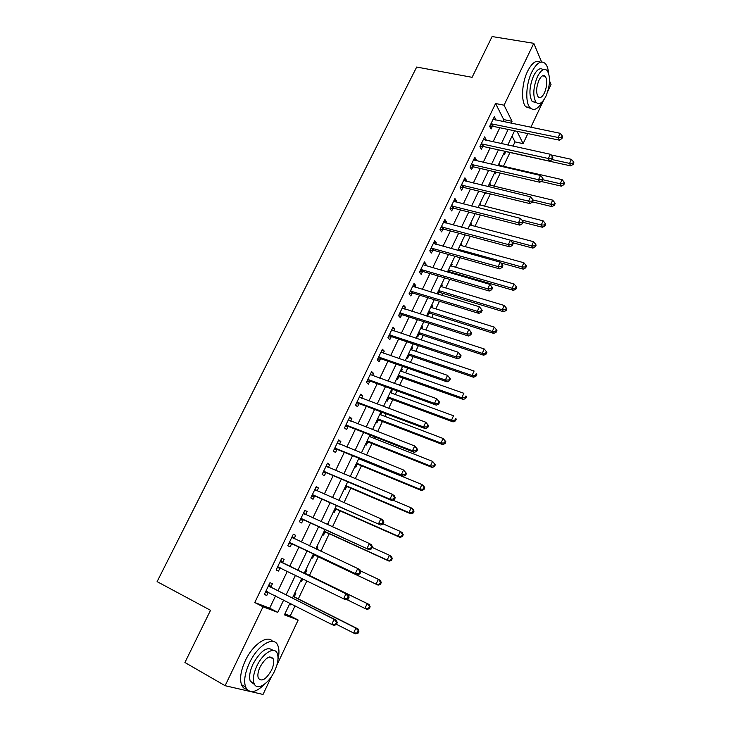 <?xml version="1.0" encoding="UTF-8"?>
<svg xmlns="http://www.w3.org/2000/svg" width="731" height="731" viewBox="0 0 731 731"><rect width="100%" height="100%" fill="white"/><g stroke="black" fill="none" stroke-linecap="round" stroke-linejoin="round"><path stroke-width="1.1" d="M549.548 80.949L551.037 84.504L547.802 91.338M543.626 100.202L530.834 127.295M527.855 133.59L523.113 143.641L517.009 131.324M512.988 146.173L515.008 141.905L523.113 143.641M284.871 613.921L290.234 615.95L295.05 605.807M298.312 598.908L306.883 580.853M309.451 575.434L318.277 556.812M320.918 551.238L329.224 533.731M332.495 526.832L340.061 510.868M343.954 502.663L350.807 488.217M355.303 478.732L361.443 465.775M366.533 455.038L371.988 443.534M374.391 438.463L375.113 436.955M377.662 431.582L382.432 421.504M384.871 416.368L386.096 413.792M388.673 408.346L392.785 399.674M395.252 394.475L396.97 390.857M399.583 385.338L403.037 378.046M405.541 372.783L407.743 368.141M410.393 362.549L413.207 356.618M415.729 351.282L418.406 345.635M421.093 339.979L423.276 335.374M425.835 329.983L428.978 323.349M431.692 317.629L433.255 314.321M435.84 308.875L439.441 301.273M442.191 295.479L443.15 293.46M445.764 287.95L449.812 279.406M452.59 273.549L452.955 272.791M455.596 267.217L460.082 257.741M465.336 246.667L470.261 236.277M474.995 226.299L480.34 215.015M484.562 206.115L490.337 193.943M494.055 186.103L500.232 173.073M503.458 166.266L509.982 152.496M290.234 615.95L298.166 620.043L276.857 665.173M271.521 676.477L263.032 694.45L225.111 685.696L263.023 606.803L277.78 612.368L283.665 600.023M515.008 141.905L512.056 136.076M508.365 143.843L508.803 145.268M503.915 153.199L504.509 154.305L505.715 151.774M499.081 163.379L499.675 164.475L499.273 165.316M494.595 172.818L495.198 173.896L496.047 172.105M489.706 183.079L490.327 184.148L489.871 185.107M485.247 192.701L485.804 193.66L486.152 192.929M480.258 202.962L480.888 204.004L480.386 205.064M470.727 223.01L471.376 224.024L470.819 225.203M461.106 243.249L461.773 244.227L461.16 245.525M451.402 263.653L452.096 264.604L451.42 266.02M448.423 272.334L448.688 271.777M448.788 271.566L449.026 271.055M441.615 284.249L442.319 285.172L441.597 286.698M438.024 294.218L438.883 292.409M438.984 292.199L439.212 291.715M431.738 305.028L432.46 305.914L431.674 307.568M426.959 315.061L427.699 315.938L428.996 313.215M429.088 313.014L429.307 312.557M421.769 325.989L422.518 326.848L421.668 328.63M416.953 336.123L417.712 336.964L419.018 334.213M411.708 347.143L412.476 347.965L411.571 349.875M406.847 357.368L407.633 358.172L408.949 355.403M401.566 368.488L402.352 369.283L401.383 371.321M396.659 378.804L397.454 379.581L398.788 376.785M391.323 390.034L392.136 390.793L391.103 392.958M386.37 400.442L387.192 401.182L388.536 398.358M381.171 411.928L381.82 412.494L380.723 414.797M375.99 422.271L376.83 422.984L378.183 420.133M365.509 444.311L366.377 444.987L367.748 442.109M370.251 436.836L370.973 435.329M354.937 466.552L355.823 467.191L357.203 464.286M344.264 489.002L345.178 489.606L346.567 486.672M333.491 511.654L334.433 512.221L335.831 509.269M327.853 523.524L328.804 524.072L328.374 524.968M322.618 534.525L323.577 535.055L324.993 532.077M316.925 546.505L317.894 547.016L316.806 549.31M311.644 557.616L312.63 558.1L314.056 555.094M305.896 569.705L306.892 570.18L305.448 573.205M300.569 580.926L301.574 581.373L302.771 578.842M294.757 593.124L295.781 593.554L294.328 596.615M289.375 604.455L290.408 604.857L290.947 603.724M502.782 121.538L503.714 119.582L495.591 103.519L254.763 602.527L269.657 608.165L275.541 595.893M277.99 590.776L287.338 571.267M289.704 566.333L298.988 546.952M301.336 542.037L310.492 522.939M312.877 517.95L321.878 499.163M324.308 494.092L333.162 475.616M335.63 470.462L344.328 452.297M346.832 447.07L355.394 429.207M357.934 423.898L366.35 406.326M368.927 400.953L377.205 383.674M379.818 378.229L387.951 361.233M390.601 355.714L398.605 339.001M401.282 333.418L409.15 316.989M411.864 311.333L419.603 295.169M422.344 289.449L429.956 273.558M432.725 267.774L440.208 252.149M443.013 246.301L450.378 230.932M453.211 225.02L460.448 209.916M463.308 203.94L470.417 189.091M473.313 183.061L480.304 168.45M483.228 162.364L490.108 148M493.05 141.86L499.812 127.733M495.408 120.021L495.719 119.372L494.339 116.704L489.688 126.372L491.086 129.003L492.338 126.39M485.676 140.261L486.042 139.493L484.626 136.889L479.929 146.648L481.363 149.215L482.634 146.575M475.854 160.683L476.283 159.797L474.812 157.256L470.079 167.107L471.559 169.61L472.838 166.942M465.949 181.288L466.424 180.283L464.916 177.816L460.137 187.748L461.663 190.188L462.961 187.492M455.943 202.085L456.482 200.961L454.938 198.558L450.104 208.582L451.685 210.948L452.982 208.234M445.855 223.074L446.449 221.822L444.859 219.492L439.989 229.607L441.606 231.901L442.922 229.168M435.667 244.255L436.325 242.875L434.689 240.618L429.773 250.824L431.436 253.054L432.761 250.294M432.871 250.066L433.127 249.545M425.387 265.636L426.109 264.129L424.419 261.936L419.457 272.243L421.166 274.399L422.509 271.612M422.619 271.393L422.856 270.89M415.007 287.219L415.793 285.574L414.057 283.454L409.049 293.862L410.813 295.945L412.165 293.131M412.266 292.921L412.494 292.446M404.535 309.003L405.385 307.23L403.594 305.183L398.541 315.682L400.35 317.693L401.721 314.851M393.954 330.988L394.877 329.078L393.04 327.104L387.942 337.704L389.797 339.641L391.176 336.772M383.282 353.192L384.268 351.136L382.386 349.244L377.233 359.944L379.142 361.799L380.54 358.903M372.508 375.597L373.559 373.404L371.622 371.586L366.423 382.386L368.387 384.168L369.795 381.244M361.626 398.221L362.75 395.882L360.767 394.146L355.513 405.056L357.532 406.747L358.948 403.795M350.642 421.065L351.839 418.58L349.802 416.926L344.502 427.937L346.567 429.545L348.002 426.566M339.559 444.119L340.82 441.487L338.727 439.916L333.373 451.036L335.502 452.562L336.945 449.556M328.356 467.411L329.699 464.624L327.552 463.134L322.143 474.364L324.326 475.799L325.779 472.765M317.053 490.921L318.469 487.979L316.258 486.581L310.803 497.921L313.042 499.273L314.513 496.203M303.804 512.468L305.668 514.679L307.13 511.563L304.864 510.256L299.354 521.706L301.647 522.967L303.137 519.869M294.173 538.491L295.671 535.375L293.35 534.16L287.786 545.719L290.134 546.889L291.642 543.763M282.595 562.578L284.112 559.425L281.727 558.301L276.108 569.979L278.52 571.057L280.037 567.896M270.899 586.892L272.435 583.713L269.986 582.689L264.311 594.477L266.788 595.463L268.314 592.274M225.111 685.696L184.916 662.496L210.528 610.303L157.101 581.629L416.688 67.042L472.098 77.322L492.109 36.55L533.785 43.321L541.589 61.961M254.763 602.527L263.023 606.803M495.591 103.519L504.061 105.182L533.785 43.321M511.097 123.237L512.029 121.282L504.061 105.182M286.123 594.87L295.479 575.26M297.846 570.299L307.148 550.808M309.496 545.874L318.661 526.667M321.055 521.651L330.065 502.764M332.495 497.665L341.359 479.088M343.826 473.907L352.534 455.651M355.047 450.387L363.609 432.432M366.158 427.096L374.583 409.442M377.159 404.033L385.438 386.672M388.051 381.189L396.202 364.111M398.852 358.565L406.856 341.77M409.534 336.15L417.419 319.639M420.124 313.955L427.873 297.718M430.614 291.961L438.235 275.998M441.003 270.178L448.496 254.479M451.301 248.604L458.666 233.162M461.499 227.222L468.745 212.045M471.605 206.041L478.723 191.111M481.61 185.053L488.61 170.378M491.534 164.265L498.414 149.828M501.356 143.66L508.127 129.469M289.96 603.221L284.423 614.872L298.166 620.043M514.56 130.812L507.789 145.049M504.847 151.244L497.957 165.727M495.042 171.867L488.034 186.597M485.146 192.682L478.019 207.659M475.159 213.69L467.913 228.922M465.08 234.889L457.716 250.386M454.91 256.279L447.418 272.042M444.64 277.881L437.019 293.908M434.278 299.683L426.52 315.984M423.806 321.695L415.93 338.27M413.243 343.908L405.23 360.767M402.58 366.341L394.429 383.483M391.816 388.983L383.528 406.418M380.952 411.845L372.518 429.581M369.968 434.936L361.397 452.964M358.894 458.246L350.167 476.575M347.7 481.784L338.837 500.424M336.397 505.55L327.378 524.511M324.984 529.555L315.819 548.844M313.462 553.796L304.16 573.369M301.784 578.358L292.418 598.049M503.714 119.582L512.029 121.282M269.657 608.165L277.78 612.368M493.297 118.879L495.719 119.372M507.935 144.747L508.94 144.966M289.421 604.354L290.408 604.857M300.578 580.889L301.574 581.373M316.907 546.55L317.894 547.016M327.808 523.624L328.804 524.072M380.814 412.12L381.82 412.494M391.131 390.427L392.136 390.793M401.346 368.936L402.352 369.283M411.48 347.636L412.476 347.965M421.513 326.519L422.518 326.848M431.464 305.604L432.46 305.914M441.314 284.871L442.319 285.172M451.091 264.32L452.096 264.604M460.768 243.953L461.773 244.227M470.371 223.759L471.376 224.024M479.883 203.748L480.888 204.004M489.313 183.91L490.327 184.148M498.67 164.237L499.675 164.475M483.62 138.972L486.042 139.493M473.862 159.248L476.283 159.797M464.011 179.707L466.424 180.283M454.07 200.349L456.482 200.961M444.037 221.182L446.449 221.822M433.912 242.208L436.325 242.875M423.697 263.434L426.109 264.129M413.39 284.852L415.793 285.574M402.982 306.463L405.385 307.23M392.474 328.283L394.877 329.078M381.874 350.313L384.268 351.136M371.165 372.545L373.559 373.404M360.356 394.987L362.75 395.882M349.455 417.648L351.839 418.58M338.435 440.528L340.82 441.487M327.314 463.618L329.699 464.624M316.084 486.947L318.469 487.979M304.754 510.494L307.13 511.563M293.305 534.27L295.671 535.375M276.154 569.888L278.52 571.057M264.421 594.257L266.788 595.463M491.881 123.722L493.27 126.372L559.343 140.16L558.155 137.474L490.949 123.749M561.426 137.51L561.901 138.588L562.669 136.916L562.203 135.838L561.426 137.51L558.155 137.474L560.101 133.298L493.078 119.327M493.27 126.372L489.889 126.755M559.343 140.16L561.901 138.588M562.203 135.838L560.101 133.298M504.518 151.938L506.61 151.756L570.664 165.873L569.568 163.388L571.432 159.34L550.836 154.862M549.611 161.103L548.387 158.499L482.14 143.98L483.566 146.556L549.611 161.103L552.161 159.568L552.938 157.887L552.453 156.836L551.677 158.526L552.161 159.568L569.568 163.388L572.72 163.415L573.15 164.411L573.899 162.794L573.46 161.789L572.72 163.415M571.432 159.34L573.46 161.789M573.15 164.411L570.664 165.873M482.14 143.98L481.199 143.998M551.677 158.526L548.387 158.499L550.342 154.278L483.355 139.53M483.566 146.556L480.093 146.94M552.453 156.836L550.342 154.278M472.299 164.42L473.77 166.933L539.789 182.247L538.519 179.707L471.367 164.429M541.826 179.735L542.329 180.749L543.124 179.049L542.621 178.026L541.826 179.735L538.519 179.707L540.501 175.449L473.533 159.925M473.77 166.933L470.197 167.308M539.789 182.247L542.329 180.749M542.621 178.026L540.501 175.449M462.376 185.044L463.893 187.492L529.874 203.593L528.559 201.126L461.435 185.053M531.885 201.144L532.406 202.131L533.21 200.413L532.689 199.426L531.885 201.144L528.559 201.126L530.56 196.822L463.628 180.502M463.893 187.492L460.201 187.849M529.874 203.593L532.406 202.131M532.689 199.426L530.56 196.822M541.114 181.471L561.353 186.149L560.22 183.728L562.093 179.643L498.268 165.087M542.813 179.725L560.22 183.728L563.382 183.755L563.829 184.724L564.579 183.088L564.131 182.12L563.382 183.755M562.093 179.643L564.131 182.12M563.829 184.724L561.353 186.149M532.515 201.902L551.951 206.617L550.772 204.26L552.673 200.139L488.865 184.861M532.963 199.956L550.772 204.26L553.952 204.278L554.418 205.228L555.176 203.574L554.71 202.633L553.952 204.278M552.673 200.139L554.71 202.633M554.418 205.228L551.951 206.617M523.04 222.325L542.466 227.268L541.251 224.984L543.16 220.826L479.381 204.817M521.888 220.077L541.251 224.984L544.449 224.993L544.924 225.906L545.692 224.253L545.207 223.33L544.449 224.993M543.16 220.826L545.207 223.33M544.924 225.906L542.466 227.268M452.352 205.868L453.914 208.244L519.869 225.139L518.507 222.745L451.42 205.859M521.852 222.754L522.391 223.713L523.195 221.986L522.656 221.018L521.852 222.754L518.507 222.745L520.527 218.405L453.631 201.272M453.914 208.244L450.113 208.591M519.869 225.139L522.391 223.713M522.656 221.018L520.527 218.405M512.404 242.655L532.89 248.111L531.638 245.89L533.566 241.696L469.814 224.938M510.476 240.28L531.638 245.89L534.845 245.899L535.348 246.786L536.115 245.104L535.622 244.218L534.845 245.899M533.566 241.696L535.622 244.218M535.348 246.786L532.89 248.111M548.579 73.091C548.159 68.787 547.108 65.653 545.417 63.679C541.251 59.924 536.718 62.702 531.83 72.013C525.964 83.818 525.068 102.422 529.929 107.603C533.758 111.304 537.989 109.239 542.63 101.399M544.604 76.198L544.604 75.741M540.419 62.19C536.307 59.659 532.031 62.683 527.59 71.263C521.724 83.042 520.874 101.609 525.772 106.79L530.807 108.462M536.289 102.578L532.205 101.563C528.787 95.405 529.235 86.861 533.548 75.942C536.956 69.408 540.154 67.334 543.151 69.719M545.929 96.264C550.233 85.372 550.662 76.819 547.217 70.615C544.23 67.892 540.967 69.902 537.44 76.645C533.127 87.583 532.661 96.136 536.051 102.303C539.112 105.118 542.402 103.108 545.929 96.264M538.985 80.209C536.207 87.254 535.914 92.764 538.098 96.739C540.063 98.548 542.183 97.25 544.458 92.855C547.227 85.819 547.51 80.309 545.299 76.326C543.361 74.562 541.26 75.85 538.985 80.209M277.972 659.481C279.297 653.761 279.279 649.174 277.926 645.72C274.353 635.248 257.805 644.779 249.454 662.944C244.903 672.931 243.615 680.963 245.589 687.039C249.372 693.993 255.823 692.933 264.951 683.869M272.599 641.398C267.528 634.398 252.862 644.395 245.333 660.66C240.791 670.619 239.521 678.642 241.504 684.709C242.591 687.414 244.364 688.94 246.822 689.278M254.635 684.582L250.294 681.292C248.86 676.924 249.783 671.14 253.054 663.94C260.793 650.462 267.436 645.948 272.983 650.407M274.646 670.939C277.899 663.711 278.794 657.918 277.314 653.569C274.755 645.957 262.822 652.975 256.846 666.042C253.575 673.26 252.643 679.053 254.059 683.421C256.718 691.407 268.88 683.777 274.646 670.939M260.081 666.937C257.979 671.588 257.385 675.316 258.299 678.13C261.707 682.151 266.121 679.474 271.557 670.089C273.659 665.438 274.235 661.701 273.293 658.896C269.967 654.903 265.572 657.589 260.081 666.937M442.246 226.875L443.854 229.187L509.763 246.886L508.356 244.565L441.305 226.857M511.727 244.574L512.285 245.506L513.089 243.752L512.541 242.82L511.727 244.574L508.356 244.565L510.393 240.188L443.534 222.224M443.854 229.187L440.035 229.497M509.763 246.886L512.285 245.506M512.541 242.82L510.393 240.188M432.039 248.074L433.693 250.313L499.565 268.844L498.113 266.605L431.107 248.047M501.493 266.605L502.069 267.5L502.891 265.737L502.316 264.832L501.493 266.605L498.113 266.605L500.168 262.182L433.355 243.377M433.693 250.313L429.874 250.605M499.565 268.844L502.069 267.5M502.316 264.832L500.168 262.182M421.741 269.474L423.441 271.64L489.267 291.02L487.769 288.846L420.809 269.447M491.168 288.846L491.762 289.714L492.593 287.932L492 287.055L491.168 288.846L487.769 288.846L489.843 284.386L423.075 264.723M423.441 271.64L419.621 271.895M489.267 291.02L491.762 289.714M492 287.055L489.843 284.386M411.343 291.075L413.097 293.168L478.878 313.398L477.325 311.315L410.411 291.039M480.742 311.296L481.363 312.137L482.195 310.337L481.583 309.496L480.742 311.296L477.325 311.315L479.417 306.801L412.704 286.269M413.097 293.168L409.269 293.396M478.878 313.398L481.363 312.137M481.583 309.496L479.417 306.801M400.853 312.877L402.653 314.897L468.379 335.995L466.78 333.994L399.912 312.831M470.216 333.976L470.855 334.78L471.696 332.961L471.066 332.148L470.216 333.976L466.78 333.994L468.891 329.434L402.233 308.025M402.653 314.897L398.824 315.098M468.379 335.995L470.855 334.78M471.066 332.148L468.891 329.434M500.744 262.886L523.232 269.136L521.934 266.989L523.88 262.758L460.155 245.241M458.218 249.326L521.934 266.989L525.16 266.989L525.68 267.857L526.457 266.157L525.945 265.298L525.16 266.989M523.88 262.758L525.945 265.298M525.68 267.857L523.232 269.136M447.482 271.895L449.528 271.795L513.482 290.362L512.139 288.288L514.103 284.012L450.415 265.728M448.459 269.849L512.139 288.288L515.392 288.279L515.922 289.11L516.707 287.402L516.177 286.57L515.392 288.279M514.103 284.012L516.177 286.57M515.922 289.11L513.482 290.362M437.677 292.519L439.788 292.446L503.65 311.781L502.261 309.78L504.244 305.467L440.592 286.406M438.609 290.554L502.261 309.78L505.523 309.77L506.08 310.565L506.866 308.847L506.318 308.043L505.523 309.77M504.244 305.467L506.318 308.043M506.08 310.565L503.65 311.781M427.79 313.316L429.901 313.27L493.717 333.4L492.283 331.472L494.284 327.113L430.669 307.258M428.677 311.452L492.283 331.472L495.572 331.454L496.139 332.221L496.934 330.485L496.367 329.708L495.572 331.454M494.284 327.113L496.367 329.708M496.139 332.221L493.717 333.4M417.812 334.305L419.923 334.277L483.694 355.22L482.213 353.365L484.242 348.97L420.672 328.301M418.653 332.532L482.213 353.365L485.521 353.338L486.106 354.087L486.91 352.324L486.325 351.584L485.521 353.338M484.242 348.97L486.325 351.584M486.106 354.087L483.694 355.22M390.263 334.889L392.108 336.836L457.78 358.82L456.126 356.892L389.321 334.825M459.589 356.865L456.126 356.892L458.264 352.296L461.097 355.805L460.439 355.028L459.589 356.865L460.247 357.642L461.097 355.805M391.661 329.973L458.264 352.296L460.439 355.028M392.108 336.836L388.28 336.991M457.78 358.82L460.247 357.642M407.743 355.485L409.853 355.467L473.578 377.242L472.052 375.469L474.09 371.028L410.575 349.537M408.538 353.804L472.052 375.469L475.378 375.432L475.982 376.145L476.795 374.373L476.192 373.66L475.378 375.432M476.192 373.66L476.795 374.373M475.982 376.145L473.578 377.242M379.572 357.103L381.472 358.976L447.08 381.856L445.371 380.019L378.631 357.039M448.852 379.992L445.371 380.019L447.536 375.378L450.387 378.868L449.72 378.128L448.852 379.992L449.528 380.723L450.387 378.868M380.988 352.141L447.536 375.378L449.72 378.128M381.472 358.976L377.635 359.104M447.08 381.856L449.528 380.723M397.582 376.858L399.693 376.858L463.372 399.473L461.8 397.774L463.856 393.296L400.387 370.964M398.331 375.277L461.8 397.774L465.135 397.737L465.757 398.422L466.579 396.631L465.958 395.946L465.135 397.737M465.958 395.946L466.579 396.631M465.757 398.422L463.372 399.473M368.771 379.535L370.727 381.326L436.27 405.129L434.516 403.375L367.839 379.453M438.015 403.338L434.516 403.375L436.69 398.687L439.578 402.169L438.883 401.456L438.015 403.338L438.71 404.042L439.578 402.169M370.215 374.51L436.69 398.687L438.883 401.456M370.727 381.326L366.889 381.418M370.27 374.409L370.855 374.994M436.27 405.129L438.71 404.042M387.329 398.422L389.44 398.441L453.065 421.915L451.438 420.298L453.522 415.775L390.107 392.593M388.033 396.942L451.438 420.298L454.801 420.252L455.44 420.901L456.272 419.091L455.632 418.443L454.801 420.252M455.632 418.443L456.272 419.091M455.44 420.901L453.065 421.915M357.879 402.178L359.88 403.887L425.351 428.631L423.541 426.959L356.938 402.096M427.068 426.913L423.541 426.959L425.744 422.226L428.658 425.689L427.946 425.022L427.068 426.913L427.781 427.589L428.658 425.689M359.341 397.097L425.744 422.226L427.946 425.022M359.88 403.887L356.043 403.951M359.451 396.869L360.264 397.71M425.351 428.631L427.781 427.589M376.977 420.188L379.097 420.224L442.657 444.567L440.985 443.032L443.087 438.463L379.727 414.413M377.644 418.808L440.985 443.032L444.366 442.977L445.024 443.598L445.864 441.771L445.206 441.159L444.366 442.977M445.206 441.159L443.087 438.463L445.864 441.771M445.024 443.598L442.657 444.567M346.878 425.04L348.934 426.666L414.331 452.361L412.467 450.789L345.937 424.939M416.012 450.735L412.467 450.789L414.687 446.001L417.639 449.455L416.898 448.816L416.012 450.735L416.752 451.365L417.639 449.455M348.367 419.905L414.687 446.001L416.898 448.816M348.934 426.666L345.096 426.694M348.532 419.548L349.564 420.636M414.331 452.361L416.752 451.365M369.274 436.453L432.551 461.371L435.356 464.669L434.671 464.084L433.83 465.93L434.516 466.506L435.356 464.669M366.542 442.154L368.652 442.209L432.149 467.438L430.431 465.985L432.551 461.371L434.671 464.084M367.145 440.866L430.431 465.985L433.83 465.93M434.516 466.506L432.149 467.438M335.767 448.121L337.877 449.666L403.192 476.329L401.273 474.848L334.825 448.021M404.837 474.784L401.273 474.848L403.521 470.015L406.5 473.45L405.742 472.856L404.837 474.784L405.604 475.378L406.5 473.45M337.283 442.931L403.521 470.015L405.742 472.856M337.877 449.666L334.04 449.656M337.512 442.447L338.755 443.799M403.192 476.329L405.604 475.378M355.997 464.322L358.117 464.395L421.549 490.528L419.777 489.158L421.915 484.507L358.683 458.675M356.564 463.143L419.777 489.158L423.194 489.094L423.898 489.642L424.748 487.787L424.044 487.23L423.194 489.094M424.044 487.23L421.915 484.507L423.678 485.887L424.748 487.787M423.898 489.642L421.549 490.528M324.546 471.431L326.72 472.884L391.953 500.543L389.979 499.154L323.614 471.312M393.561 499.081L389.979 499.154L392.245 494.275L394.21 495.682L395.252 497.692L394.466 497.126L393.561 499.081L394.347 499.638L395.252 497.692M326.09 466.177L392.245 494.275L394.466 497.126M326.72 472.884L322.874 472.838M326.382 465.556L327.835 467.191M391.953 500.543L394.347 499.638M313.224 494.969L380.595 524.995L312.283 494.841M382.167 523.624L378.557 523.698L380.851 518.772L382.87 520.088L383.885 522.172L383.081 521.651L382.167 523.624L382.971 524.145L383.885 522.172M314.787 489.651L380.851 518.772L383.081 521.651M315.445 496.331L311.607 496.258M315.143 488.902L316.806 490.812M380.595 524.995L382.971 524.145M301.784 518.736L369.118 549.694L300.852 518.59M370.654 548.414L367.026 548.497L369.347 543.517L371.421 544.741L372.408 546.907L371.576 546.423L370.654 548.414L371.485 548.899L372.408 546.907M303.374 513.354L369.347 543.517L371.576 546.423M304.069 520.006L300.222 519.896M369.118 549.694L371.485 548.899M290.234 542.731L357.532 574.648L289.302 542.585M359.031 573.46L355.376 573.552L357.715 568.526L359.853 569.641L360.812 571.889L359.963 571.45L359.031 573.46L359.88 573.899L360.812 571.889M291.843 537.294L357.715 568.526L359.963 571.45M292.574 543.919L288.727 543.763M292.345 536.262L294.429 538.793M357.532 574.648L359.88 573.899M345.361 486.7L347.472 486.791L410.84 513.838L409.022 512.559L411.178 507.853L392.986 500.15M345.873 485.622L409.022 512.559L413.179 512.998L414.038 511.124L413.317 510.603L412.458 512.486M413.317 510.603L411.178 507.853L412.988 509.16L414.038 511.124M413.179 512.998L410.84 513.838M334.624 509.279L336.744 509.397L400.031 537.376L398.157 536.179L400.332 531.437L383.099 523.871M335.081 508.31L398.157 536.179L402.352 536.581L403.229 534.69L402.479 534.206L401.611 536.106M402.479 534.206L400.332 531.437L402.196 532.652L403.229 534.69M402.352 536.581L400.031 537.376M323.787 532.077L325.907 532.214L389.111 561.143L387.183 560.037L389.385 555.249L372.17 547.428M324.198 531.218L387.183 560.037L391.423 560.394L392.309 558.484L391.542 558.036L390.665 559.955M391.542 558.036L389.385 555.249L391.304 556.364L392.309 558.484M391.423 560.394L389.111 561.143M312.85 555.085L314.96 555.24L378.091 585.138L376.109 584.124L378.329 579.29L360.374 570.838M314.96 555.24L376.109 584.124L380.394 584.444L381.28 582.506L380.495 582.104L379.599 584.032M380.495 582.104L378.329 579.29L380.303 580.323L381.28 582.506M380.394 584.444L378.091 585.138M348.157 599.164L349.107 597.136L348.221 596.734L347.28 598.762L348.157 599.164L345.818 599.859L277.634 566.808M347.28 598.762L343.607 598.863L345.973 593.782L348.175 594.796L283.299 563.217L280.768 560.293M280.211 561.463L345.973 593.782L348.221 596.734M280.503 567.914L277.122 567.868M349.107 597.136L348.175 594.796M346.786 599.575L364.924 608.457L367.172 603.568L369.192 604.5L306.134 573.826L304.681 572.263M369.338 606.401L368.442 608.356L369.246 608.722L370.142 606.776L367.172 603.568L304.334 572.994M369.246 608.722L366.962 609.371L364.924 608.457L368.442 608.356M369.192 604.5L370.142 606.776M336.315 624.685L337.265 622.638L336.37 622.273L335.41 624.329L336.315 624.685L333.994 625.325L331.719 624.438L265.856 591.278M335.41 624.329L331.719 624.438L334.104 619.303L336.37 620.217L271.603 587.55L269.09 584.562M268.451 585.878L334.104 619.303L336.37 622.273M268.414 592.274L265.408 592.211M337.265 622.638L336.37 620.217M336.479 624.338L353.621 633.019L355.896 628.093L357.971 628.925L295.013 597.245L293.56 595.646M358.071 630.944L357.157 632.918L357.998 633.247L358.903 631.273L355.896 628.093L293.149 596.514M357.998 633.247L355.714 633.841L353.621 633.019L357.157 632.918M357.971 628.925L358.903 631.273M491.205 123.713L492.593 126.353M481.455 143.961L482.889 146.538M471.614 164.393L473.094 166.906M461.69 185.016L463.207 187.465M451.676 205.822L453.238 208.207M441.561 226.829L443.169 229.141M431.354 248.019L433.017 250.267M421.056 269.419L422.765 271.585M410.667 291.011L412.421 293.104M400.168 312.804L401.977 314.823M458.84 250.696L458.081 249.609M448.925 271.758L448.094 270.625M449.592 271.813L448.331 270.114M439.13 292.382L438.262 291.285M439.788 292.446L438.499 290.801M429.234 313.197L428.357 312.137M429.901 313.27L428.567 311.68M419.256 334.195L418.351 333.181M419.923 334.277L418.552 332.742M389.577 334.807L391.432 336.753M409.196 355.385L408.254 354.407M409.853 355.467L408.455 353.996M378.886 357.02L380.787 358.884M399.035 376.767L398.075 375.825M399.693 376.858L398.258 375.451M368.095 379.444L370.05 381.226M388.782 398.349L387.795 397.445M389.44 398.441L387.96 397.097M357.194 402.077L359.204 403.786M378.43 420.124L377.424 419.265M379.097 420.224L377.58 418.936M346.192 424.93L348.248 426.557M367.995 442.1L366.953 441.286L368.004 442.1M368.652 442.209L367.099 440.985M337.439 443.105L337.914 443.452M335.081 448.012L337.201 449.547M357.45 464.286L356.39 463.509M358.117 464.395L356.518 463.235M326.245 466.36L326.876 466.78M323.87 471.303L326.035 472.756M314.951 489.834L315.819 490.382M312.539 494.832L314.769 496.194M303.529 513.546L304.973 514.359M301.108 518.59L303.392 519.869M292.007 537.486L294.337 538.692M289.558 542.585L291.897 543.763M346.814 486.672L345.726 485.932M347.472 486.791L345.836 485.695M336.077 509.26L334.962 508.575M336.744 509.397L335.063 508.365M325.24 532.067L324.098 531.428M325.907 532.214L324.18 531.245M314.303 555.094L313.124 554.5M280.366 561.664L282.76 562.779M280.914 562.102L283.299 563.217M277.89 566.808L280.293 567.905M306.134 573.826L304.334 572.985M305.604 573.396L304.407 572.839M268.615 586.088L271.064 587.103M269.154 586.536L271.603 587.55M266.111 591.278L267.82 591.973M295.013 597.245L293.168 596.487M294.483 596.816L293.25 596.304M542.484 75.823L545.299 76.326M532.205 101.563L536.051 102.303M529.929 107.603L525.772 106.79M269.684 656.931L273.293 658.896M250.294 681.292L254.059 683.421M245.589 687.039L241.504 684.709M431.984 248.056L433.638 250.304M421.604 269.447L423.313 271.612M411.133 291.029L412.887 293.122M400.561 312.813L402.361 314.833M449.528 271.795L448.313 270.15M439.66 292.409L438.454 290.883M429.691 313.215L428.512 311.799M419.64 334.204L418.479 332.907M389.888 334.807L391.743 336.753M409.497 355.394L408.355 354.197M379.124 357.02L381.025 358.884M399.263 376.776L398.148 375.679M368.25 379.435L370.206 381.226M388.938 398.349L387.841 397.344M357.276 402.077L359.286 403.777M378.512 420.124L377.443 419.21M346.202 424.93L348.267 426.557"/></g></svg>
